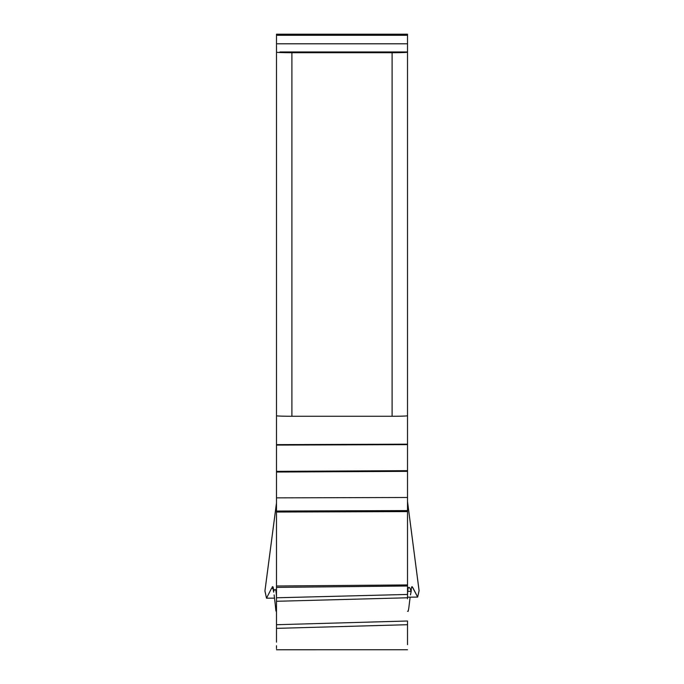 <?xml version="1.0" encoding="UTF-8"?>
<svg xmlns="http://www.w3.org/2000/svg" width="684" height="684" viewBox="0 0 684 684"><rect width="100%" height="100%" fill="white"/><g stroke="black" fill="none" stroke-linecap="round" stroke-linejoin="round"><path stroke-width="1.03" d="M419.044 590.463L407.519 501.671L407.519 584.931L407.519 511.059L276.481 511.521L276.481 511.051L276.481 511.521M274.549 598.141L266.512 598.201L264.956 590.925M410.486 594.918L411.169 591.361C411.264 587.821 411.614 586.282 412.238 586.744L417.65 597.098L407.527 597.175M417.65 597.098L419.078 590.685L417.65 597.098L412.717 587.419L411.537 587.428M273.361 588.42L271.48 588.437L266.512 598.201L264.93 591.027M276.481 600.962C276.516 590.095 275.541 586.957 273.557 591.549L273.446 589.275C273.224 586.598 272.745 585.983 272.001 587.419L272.685 586.658L273.668 592.122M412.033 586.658L412.238 586.744C411.614 586.282 411.264 587.821 411.169 591.361L407.758 591.309M407.519 597.782L407.519 511.598L276.481 512.034L276.481 511.598L276.481 586L407.519 584.931L407.519 597.782L276.481 601.287L276.481 642.156L276.481 503.082L264.922 591.156M276.481 503.082L276.481 301.225M276.481 497.49L276.481 472.037L276.481 497.858L407.519 497.49L407.519 415.735L407.519 501.671M410.597 594.225L411.169 591.361C408.707 584.136 407.493 586.615 407.519 598.808M407.98 611.257L407.519 611.257L408.203 611.257L408.784 608.161L408.203 611.257L407.519 611.257L408.203 611.257M410.032 597.953L408.784 608.161L410.032 597.953M276.481 43.793L276.481 34.2L407.519 34.2L407.519 51.975L404.082 51.975L407.519 51.975L407.519 415.735A15.416 0.539 180 0 1 392.103 416.274L291.897 416.274A15.416 0.539 180 0 1 276.481 415.735L276.481 43.793L407.519 43.793M276.481 296.292L276.481 301.405M276.071 611.257L275.336 605.22L275.866 610.538L276.481 611.274M276.481 645.722L276.481 648.637M407.519 497.49L407.519 510.58L407.519 497.49L276.481 497.858L276.481 511.051L407.519 510.58L407.519 511.059M276.481 472.037L276.481 444.634L276.481 472.037L407.519 471.353M279.918 51.975L404.082 51.975M276.977 52.309A15.416 0.539 0 0 0 291.897 52.711L392.103 52.711L386.169 51.975M276.481 415.735A15.416 0.539 180 0 0 291.897 416.274L392.103 416.274A15.416 0.539 180 0 0 407.519 415.735M297.831 51.975L291.897 52.711L291.897 416.274M392.103 416.274L392.103 52.711A15.416 0.539 0 0 0 407.031 52.309M407.519 621.004L407.519 644.67L407.519 621.004L276.481 624.714M407.519 301.225L407.519 439.889M407.519 452.62L407.519 471.011M407.519 300.079L407.519 289.854M275.336 605.22L274.122 594.918L275.336 605.22M273.668 592.156L273.557 591.523M271.48 588.437L266.512 598.201M412.717 587.419L411.845 586.744M410.597 594.259L410.486 594.883M407.519 511.051L407.519 510.58M276.481 497.858L276.481 511.059M276.481 512.025L276.481 601.287M276.481 639.454L276.481 634.726M273.181 587.411L272.001 587.419M407.519 444.181L276.481 444.634M407.519 444.634L276.481 445.087M407.519 470.669L276.481 471.353M407.519 511.145L276.481 511.598M407.519 586L276.481 587.385M407.519 594.447L276.481 597.782M407.519 624.706L276.481 628.365M407.519 35.286L276.481 35.286M276.481 502.971L264.922 591.044M407.519 501.569L419.078 590.574M407.519 649.74L276.481 649.757"/></g></svg>
